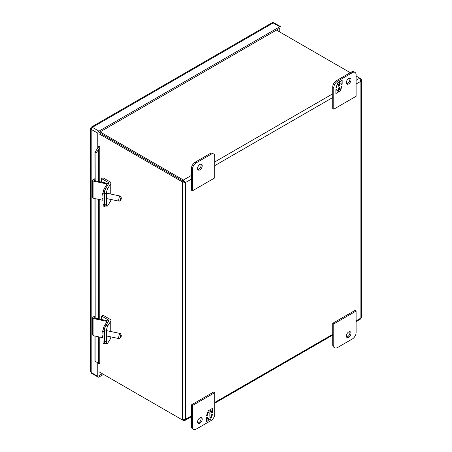 <?xml version="1.0" encoding="UTF-8"?>
<svg xmlns="http://www.w3.org/2000/svg" width="452" height="452" viewBox="0 0 452 452"><rect width="100%" height="100%" fill="white"/><g stroke="black" fill="none" stroke-linecap="round" stroke-linejoin="round"><path stroke-width="0.68" d="M211.056 154.273L196.179 162.867A5.26 3.034 120 0 0 192.456 169.308L192.456 190.784L214.773 177.896L214.773 156.426A5.26 3.034 120 0 0 213.683 154.013A5.26 3.034 120 0 0 211.056 154.273L209.982 153.657L195.106 162.245A5.26 3.034 120 0 0 191.388 168.686L191.388 190.162L192.456 190.784M202.219 165.816A3.288 1.898 -60 0 1 200.784 169.127A3.288 1.898 -60 0 1 198.253 170.008A3.288 1.898 -60 0 1 198.253 166.212A3.288 1.898 -60 0 1 201.541 164.313A3.288 1.898 -60 0 1 202.219 165.816M213.683 154.013L212.615 153.397A5.26 3.034 120 0 0 209.982 153.657M197.806 169.545A3.288 1.898 120 0 0 201.151 165.2A3.288 1.898 120 0 0 200.914 164.161M110.763 336.876L110.763 338.294L107.819 342.961A3.955 1.107 -78.1 0 1 107.005 343.599A3.955 1.107 -78.1 0 1 106.469 341.876L106.469 331.158A3.955 1.107 -78.1 0 1 107.819 325.779L110.763 321.118L110.763 331.497M110.763 338.294A3.011 1.735 0 0 0 110.943 337.7L110.943 336.909M107.819 325.779L105.943 325.383L108.881 320.722A1.011 0.582 180 0 0 108.943 320.524A1.011 0.582 180 0 0 108.649 320.112L101.632 316.061L103.045 315.242L110.062 319.293A3.011 1.735 180 0 1 110.943 320.524A3.011 1.735 180 0 1 110.763 321.118M105.943 325.383A3.955 1.107 101.9 0 0 104.587 330.762L106.469 331.158M106.469 341.876L104.587 341.48L104.587 330.762M104.587 341.48A3.955 1.107 101.9 0 0 105.13 343.204L107.005 343.599M101.632 319.541L101.632 316.061M279.754 31.979L279.754 28.171L98.999 132.532L184.484 181.885L99.005 132.526M360.447 79.055L360.871 78.812L356.108 76.066M183.416 181.263L183.416 180.026L100.073 131.911M350.243 72.676L276.454 30.075M183.41 181.263L182.342 181.885L182.342 419.914L98.999 371.798L183.416 420.529L183.416 420.044M191.388 175.421L183.416 180.026L185.557 182.501L182.342 181.885L98.999 133.769M360.871 78.812L361.532 80.049L360.871 81.287L359.798 78.19L356.108 80.32M356.108 321.598L360.668 318.965L361.532 317.462L361.532 80.049M182.342 419.914L185.557 419.298L185.557 182.501L184.484 181.885M191.388 415.93L185.557 419.298L184.817 420.49L183.416 420.529M120.678 200.174L119.345 201.129A2.627 0.734 -78.1 0 1 119.113 201.196A2.627 0.734 -78.1 0 1 118.803 199.298A2.627 0.734 -78.1 0 1 119.656 196.479A2.627 0.734 -78.1 0 1 120.198 196.049A2.627 0.734 -78.1 0 1 120.379 196.208L121.221 197.614A1.367 0.384 -78.1 0 1 121.26 198.716A1.367 0.384 -78.1 0 1 120.842 199.987A1.367 0.384 -78.1 0 1 120.678 200.174A1.367 0.384 -78.1 0 1 120.469 198.795A1.367 0.384 -78.1 0 1 121.221 197.614M103.163 192.354L102.152 194.925L101.96 197.626L103.067 199.931M110.763 199.445L110.763 200.863L107.819 205.53A3.955 1.107 -78.1 0 1 107.005 206.168A3.955 1.107 -78.1 0 1 106.469 204.445L106.469 193.727A3.955 1.107 -78.1 0 1 107.819 188.348L110.763 183.687L110.763 194.066M110.763 200.863A3.011 1.735 0 0 0 110.943 200.27L110.943 199.479M107.819 188.348L105.943 187.953L108.881 183.292A1.011 0.582 180 0 0 108.943 183.088A1.011 0.582 180 0 0 108.649 182.676L101.632 178.63L103.045 177.811L110.062 181.862A3.011 1.735 180 0 1 110.943 183.088A3.011 1.735 180 0 1 110.763 183.687M105.943 187.953A3.955 1.107 101.9 0 0 104.587 193.332L106.469 193.727M106.469 204.445L104.587 204.05L104.587 193.332M104.587 204.05A3.955 1.107 101.9 0 0 105.13 205.773L107.005 206.168M101.632 182.111L101.632 178.63M337.514 347.543L352.39 338.949A5.26 3.034 120 0 0 356.108 332.508L356.108 311.038L333.791 323.92L333.791 345.396A5.26 3.034 120 0 0 334.881 347.803A5.26 3.034 120 0 0 337.514 347.543M346.345 336A3.288 1.898 -60 0 1 347.78 332.689A3.288 1.898 -60 0 1 350.311 331.808A3.288 1.898 -60 0 1 350.311 335.604A3.288 1.898 -60 0 1 347.029 337.503A3.288 1.898 -60 0 1 346.345 336M333.791 323.92L332.723 323.299L332.723 344.774A5.26 3.034 120 0 0 333.813 347.181L334.881 347.803M356.108 311.038L355.04 310.417L332.723 323.299M346.582 337.039A3.288 1.898 120 0 0 349.243 334.988A3.288 1.898 120 0 0 349.69 331.655M333.791 109.181L332.723 108.565L332.723 87.089A5.26 3.034 -60 0 1 336.441 80.648L351.317 72.06A5.26 3.034 -60 0 1 353.95 71.8L355.018 72.416A5.26 3.034 -60 0 1 356.108 74.823L356.108 96.299L333.791 109.181L333.791 87.711A5.26 3.034 -60 0 1 337.514 81.264L352.39 72.676A5.26 3.034 -60 0 1 355.018 72.416M346.582 83.648A3.288 1.898 120 0 0 349.243 81.597A3.288 1.898 120 0 0 349.69 78.264M346.345 82.609A3.288 1.898 -60 0 1 347.78 79.298A3.288 1.898 -60 0 1 350.311 78.422A3.288 1.898 -60 0 1 350.311 82.213A3.288 1.898 -60 0 1 347.029 84.112A3.288 1.898 -60 0 1 346.345 82.609M342.164 84.112L342.164 80.128L340.39 81.151L339.661 83.032L339.661 81.569L337.876 82.603L335.881 87.739L336.938 87.129L336.938 85.134L338.531 84.219L338.531 86.208L339.514 85.643L339.514 83.648L341.107 82.733L341.107 84.722L342.164 84.112L341.107 84.552M335.881 89.575L335.881 93.564L337.655 92.541L338.384 90.66L338.384 92.118L340.17 91.089L342.164 85.953L341.107 86.564L341.107 88.552L339.514 89.473L339.514 87.479L338.531 88.05L338.531 90.038L336.938 90.959L336.938 88.965L335.881 89.575M342.011 80.213L342.011 84.027M339.514 83.648L341.107 82.733M339.362 83.563L339.514 85.643M339.362 85.558L338.531 86.038M336.966 84.948L338.531 84.219M336.791 85.4L336.938 87.129M336.791 87.044L335.972 87.518M339.514 81.659L339.661 83.032M337.655 92.541L335.881 93.389M336.791 89.055L336.938 90.959M339.362 87.569L339.514 89.473M341.927 86.089L341.107 88.202M340.932 88.654L340.17 91.089M340.017 91.005L338.384 91.948M337.503 92.457L338.384 90.66M193.546 429.4L192.479 428.784A5.26 3.034 -60 0 1 191.388 426.372L191.388 404.902L213.7 392.014L214.773 392.635L214.773 414.105A5.26 3.034 -60 0 1 211.056 420.552L196.179 429.14A5.26 3.034 -60 0 1 193.546 429.4A5.26 3.034 -60 0 1 192.456 426.993L192.456 405.517L214.773 392.635M197.806 422.931A3.288 1.898 120 0 0 201.151 418.592A3.288 1.898 120 0 0 200.914 417.552M191.388 404.902L192.456 405.517M202.219 419.207A3.288 1.898 -60 0 1 200.784 422.518A3.288 1.898 -60 0 1 198.253 423.4A3.288 1.898 -60 0 1 198.253 419.603A3.288 1.898 -60 0 1 201.541 417.704A3.288 1.898 -60 0 1 202.219 419.207M206.406 417.704L206.406 421.688L208.174 420.665L208.903 418.784L208.903 420.247L210.688 419.213L212.683 414.077L211.626 414.687L211.626 416.682L210.033 417.597L210.033 415.608L209.056 416.173L209.056 418.168L207.462 419.083L207.462 417.094L206.406 417.704M212.683 412.241L212.683 408.252L210.914 409.275L210.186 411.156L210.186 409.698L208.4 410.727L206.406 415.863L207.462 415.252L207.462 413.264L209.056 412.343L209.056 414.337L210.033 413.766L210.033 411.778L211.626 410.857L211.626 412.851L212.683 412.241L211.626 412.676M208.174 420.665L206.406 421.518M207.315 417.179L207.462 419.083M209.886 415.693L210.033 417.597M212.451 414.213L211.626 416.332M211.451 416.784L210.688 419.213M210.542 419.128L208.903 420.072M208.027 420.58L208.903 418.784M212.536 408.342L212.536 412.156M210.033 411.778L211.626 410.857M209.886 411.687L210.033 413.766M209.886 413.682L209.056 414.162M207.491 413.077L209.056 412.343M207.315 413.529L207.462 415.252M207.315 415.168L206.491 415.642M210.033 409.783L210.186 411.156M120.678 337.61L119.345 338.559A2.627 0.734 -78.1 0 1 119.113 338.627A2.627 0.734 -78.1 0 1 118.803 336.729A2.627 0.734 -78.1 0 1 119.656 333.909A2.627 0.734 -78.1 0 1 120.198 333.48A2.627 0.734 -78.1 0 1 120.379 333.638L121.221 335.045A1.367 0.384 -78.1 0 1 121.26 336.147A1.367 0.384 -78.1 0 1 120.842 337.424A1.367 0.384 -78.1 0 1 120.678 337.61A1.367 0.384 -78.1 0 1 120.469 336.226A1.367 0.384 -78.1 0 1 121.221 335.045M103.163 329.785L102.152 332.356L101.96 335.056L103.067 337.361M94.96 336.056L94.96 361.069L99.22 363.832A2.712 1.565 0 0 0 99.796 362.871L99.796 337.073M94.96 198.626L95.101 318.168M99.22 148.448A2.712 1.565 0 0 0 99.796 147.482A2.712 1.565 0 0 0 98.999 146.375L97.796 147.07A1.011 0.582 180 0 1 98.09 147.482L99.22 148.448L98.598 149.465L95.914 153.155L94.96 152.341L95.101 180.738M94.96 152.341L98.09 147.482M95.914 153.155L95.914 180.907M95.914 198.823L95.914 318.338M95.914 336.254L95.914 361.888M105.491 205.852A3.955 1.107 -78.1 0 1 104.734 206.4A3.955 1.107 -78.1 0 1 104.192 204.677L104.192 193.959A3.955 1.107 -78.1 0 1 105.548 188.58L108.073 184.574A1.808 1.045 0 0 0 108.181 184.218A1.808 1.045 0 0 0 106.988 183.235L94.338 180.58A0.61 0.35 180 0 1 94.152 179.975L95.101 179.517M106.582 184.919L106.582 183.885L93.926 181.229A1.808 1.045 180 0 1 92.733 180.246L92.733 197.428A1.808 1.045 0 0 0 93.926 198.405L103.067 200.326M94.96 178.681L93.383 179.444A1.808 1.045 180 0 0 92.733 180.246M106.582 183.885A0.61 0.35 180 0 1 106.943 184.337L104.418 188.343A3.955 1.107 -78.1 0 0 103.067 193.722L104.192 193.959M104.734 206.4L103.604 206.163A3.955 1.107 -78.1 0 1 103.067 204.44L103.067 193.722M105.491 343.283A3.955 1.107 -78.1 0 1 104.734 343.836A3.955 1.107 -78.1 0 1 104.192 342.107L104.192 331.389A3.955 1.107 -78.1 0 1 105.548 326.016L108.073 322.005A1.808 1.045 0 0 0 108.181 321.649A1.808 1.045 0 0 0 106.988 320.666L94.338 318.01A0.61 0.35 180 0 1 94.152 317.406L95.101 316.948M106.582 322.349L106.582 321.321L93.926 318.66A1.808 1.045 180 0 1 92.733 317.677L92.733 334.859A1.808 1.045 0 0 0 93.926 335.842L103.067 337.757M94.96 316.112L93.383 316.88A1.808 1.045 180 0 0 92.733 317.677M106.582 321.321A0.61 0.35 180 0 1 106.943 321.773L104.418 325.779A3.955 1.107 -78.1 0 0 103.067 331.152L104.192 331.389M104.734 343.836L103.604 343.599A3.955 1.107 -78.1 0 1 103.067 341.87L103.067 331.152M98.999 375.606L102.299 373.702M280.963 32.68L280.963 27.436A1.655 0.955 120 0 0 280.619 26.674A1.655 0.955 120 0 0 279.788 26.758L98.965 131.153A1.655 0.955 120 0 0 97.796 133.187L97.796 148.42M97.796 363.007L97.796 376.341A1.655 0.955 120 0 0 98.135 377.098A1.655 0.955 120 0 0 98.965 377.019L103.508 374.397M279.788 26.758L273.189 22.945L271.776 22.922C272.262 22.549 273.008 22.532 274.019 22.866L274.019 22.866A1.655 0.955 120 0 0 273.189 22.945L92.366 127.345L98.965 131.153M271.776 22.922L91.293 127.125L92.366 127.345A1.655 0.955 120 0 0 91.191 129.374L90.468 128.56L90.468 371.318L91.191 372.533L97.796 376.341M191.388 168.686L192.456 169.308M196.179 162.867L195.106 162.245M108.649 320.112L108.649 321.095M332.723 93.824L214.773 161.923M356.108 84.032L360.871 81.287L360.871 318.078L356.108 320.83M185.557 182.501L191.388 179.133M214.773 165.63L332.723 97.536M332.723 334.327L214.773 402.427M108.649 182.676L108.649 183.665M333.791 345.396L332.723 344.774M351.317 72.06L352.39 72.676M336.441 80.648L337.514 81.264M332.723 87.089L333.791 87.711M192.456 426.993L191.388 426.372M94.152 180.517L94.152 179.975M105.548 188.58L104.418 188.343M93.926 181.229L93.926 198.405M104.192 204.677L103.067 204.44M98.598 149.465L98.598 181.472M98.598 199.388L98.598 318.903M98.598 336.819L98.598 363.487M94.152 317.948L94.152 317.406M105.548 326.016L104.418 325.779M93.926 318.66L93.926 335.842M104.192 342.107L103.067 341.87M97.796 133.187L91.191 129.374L91.191 372.533A1.655 0.955 120 0 0 91.536 373.29L90.468 371.318M110.943 331.536L110.943 320.524M184.817 420.49L191.388 416.699M214.773 403.195L332.723 335.096M106.469 198.541L119.113 201.196M106.932 193.264L120.198 196.049M110.943 194.106L110.943 183.088M106.469 335.972L119.113 338.627M106.932 330.694L120.198 333.48M99.796 147.482L99.796 181.727M99.796 199.643L99.796 319.157M98.135 377.098L91.536 373.29M280.619 26.674L274.019 22.866M91.293 127.125L90.468 128.56"/></g></svg>
